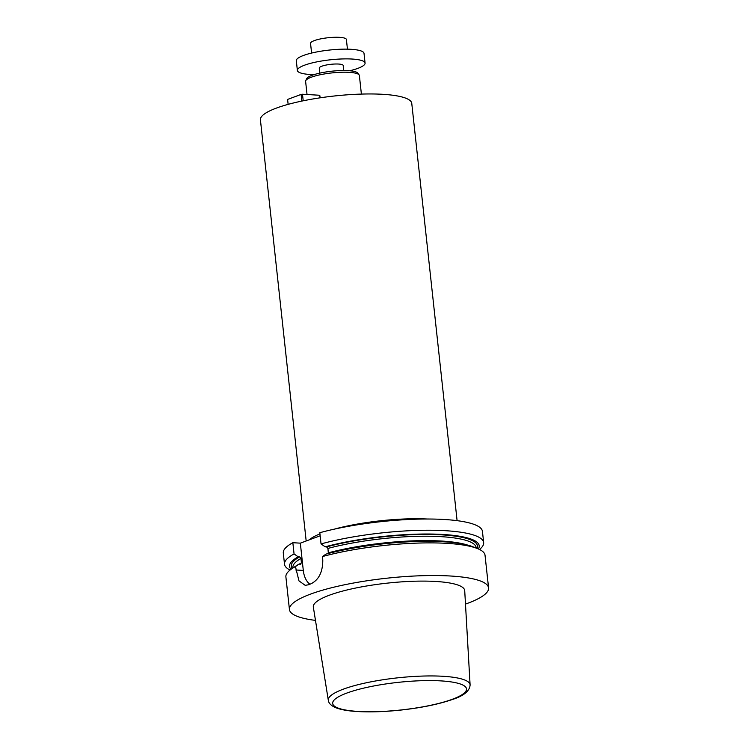<?xml version="1.0" encoding="UTF-8"?>
<svg xmlns="http://www.w3.org/2000/svg" width="749" height="749" viewBox="0 0 749 749"><rect width="100%" height="100%" fill="white"/><g stroke="black" fill="none" stroke-linecap="round" stroke-linejoin="round"><path stroke-width="1.12" d="M465.475 604.097A100.151 20.654 173.8 0 0 488.582 587.918A100.151 20.654 173.8 0 0 386.784 578.209A100.151 20.654 173.8 0 0 289.442 609.555A100.151 20.654 173.8 0 0 315.479 620.387M488.582 587.918L485.034 555.281A100.151 20.654 173.8 0 0 477.356 548.53A100.151 20.654 173.8 0 0 322.416 556.573L322.791 559.99C322.791 572.067 318.774 580.044 310.732 583.911A100.151 20.654 -6.2 0 0 308.279 584.819L305.18 585.325L298.963 580.868L295.434 566.572A100.151 20.654 173.8 0 0 291.951 568.669A100.151 20.654 173.8 0 0 285.893 576.908L289.442 609.555M295.434 566.572L298.973 564.128L300.377 564.212L301.426 562.817L300.958 558.436L299.581 556.9L298.177 556.816A95.395 19.671 173.8 0 0 291.024 569.324M298.177 556.816L294.057 553.923L292.84 542.707A100.151 20.654 173.8 0 0 283.3 553.043L284.517 564.25A100.151 20.654 -6.2 0 1 294.057 553.923M290.06 570.055A100.151 20.654 -6.2 0 1 284.517 564.25M483.657 542.622L482.44 531.416A100.151 20.654 173.8 0 0 424.524 519.029A100.151 20.654 173.8 0 0 319.823 532.708L321.04 543.914A100.151 20.654 -6.2 0 1 425.741 530.245A100.151 20.654 -6.2 0 1 483.657 542.622A100.151 20.654 -6.2 0 1 479.5 549.476M321.04 543.914L325.169 546.817L326.573 546.901L327.94 548.427L328.352 553.483M478.396 548.961A95.395 19.671 173.8 0 0 431.096 534.037A95.395 19.671 173.8 0 0 325.169 546.817M298.973 564.128A95.395 19.671 173.8 0 0 296.108 565.87L291.951 568.669M477.356 548.53L472.694 546.686A95.395 19.671 173.8 0 0 325.955 554.12L322.416 556.573M300.377 564.212L300.883 564.1M292.84 542.707L300.33 543.156L320.16 535.797M470.1 684.923L464.717 590.68A76.136 15.701 173.8 0 0 387.317 583.134A76.136 15.701 173.8 0 0 313.344 607.121L328.324 700.324C328.614 703.039 330.824 705.389 334.962 707.384C340.14 709.603 347.723 710.988 357.713 711.55C370.689 712.271 385.276 711.756 401.483 710.005C421.275 707.777 437.856 704.397 451.235 699.875C463.453 696.13 469.745 691.149 470.1 684.923A71.305 14.699 173.8 0 0 397.607 677.845A71.305 14.699 173.8 0 0 328.324 700.324M309.899 584.211A20.026 12.415 93.4 0 1 303.298 570.429L300.33 543.156M457.096 520.667L411.763 103.371A76.117 15.692 173.8 0 0 359.941 94.131A76.117 15.692 173.8 0 0 276.456 108.071A76.117 15.692 173.8 0 0 260.418 119.812L306.172 540.984M361.392 94.084L359.38 75.546A27.039 5.58 173.8 0 0 359.099 74.891A27.039 5.58 173.8 0 0 339.391 72.325A27.039 5.58 173.8 0 0 311.303 77.213A27.039 5.58 173.8 0 0 305.732 80.686A27.039 5.58 173.8 0 0 305.611 81.388L307.034 94.514M359.099 74.891L357.75 73.093A25.887 5.337 173.8 0 0 338.885 70.64A25.887 5.337 173.8 0 0 312.005 75.321A25.887 5.337 173.8 0 0 306.669 78.645L305.732 80.686M288.14 104.364L287.597 99.43L301.098 94.421L301.819 101.078M303.205 100.787L302.493 94.243L301.098 94.421M320.038 97.838L319.757 95.263L302.493 94.243M320.179 97.81L319.757 95.263M319.823 73.112L319.271 68.065A12.021 2.481 -6.2 0 1 330.955 64.311A12.021 2.481 -6.2 0 1 343.173 65.472L343.716 70.518M313.981 74.638A34.051 7.022 -6.2 0 1 297.372 70.453A34.051 7.022 -6.2 0 1 330.468 59.789A34.051 7.022 -6.2 0 1 365.072 63.094A34.051 7.022 -6.2 0 1 357.9 68.346A34.051 7.022 -6.2 0 1 349.746 70.752M297.372 70.453L296.314 60.706A34.051 7.022 -6.2 0 1 329.41 50.052A34.051 7.022 -6.2 0 1 364.014 53.348L365.072 63.094M311.593 53.057L310.545 43.386A18.032 3.717 -6.2 0 1 328.071 37.74A18.032 3.717 -6.2 0 1 346.394 39.491L347.442 49.162M299.581 556.9A93.644 19.305 173.8 0 0 292.232 568.482M477.038 548.408A93.644 19.305 173.8 0 0 429.046 534.43A93.644 19.305 173.8 0 0 326.573 546.901M300.958 558.436A92.146 18.997 173.8 0 0 292.934 567.527L292.981 567.976M476.195 548.071L476.149 547.622A92.146 18.997 173.8 0 0 423.672 536.228A92.146 18.997 173.8 0 0 327.94 548.427M301.426 562.817A92.146 18.997 173.8 0 0 299.263 564.147M467.048 544.916A92.146 18.997 173.8 0 0 328.418 552.818M358.378 711.447A67.307 13.875 173.8 0 0 465.869 691.224A67.307 13.875 173.8 0 0 374.547 685.831A67.307 13.875 173.8 0 0 358.378 711.447M303.298 570.429L295.799 569.989M334.382 529.131A76.117 15.692 -6.2 0 1 427.426 519.02M309.14 539.889A76.117 15.692 -6.2 0 1 319.954 533.887"/></g></svg>
